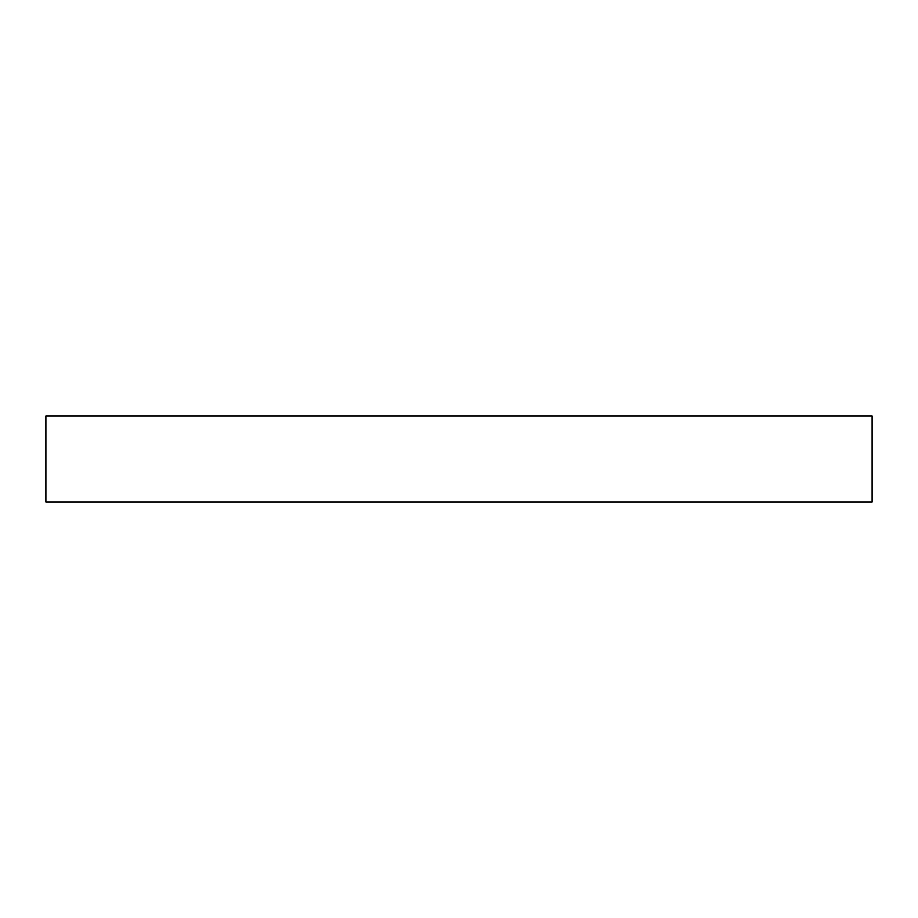 <?xml version="1.0" encoding="UTF-8"?>
<svg xmlns="http://www.w3.org/2000/svg" width="918" height="918" viewBox="0 0 918 918"><rect width="100%" height="100%" fill="white"/><g stroke="black" fill="none" stroke-linecap="round" stroke-linejoin="round"><path stroke-width="1.38" d="M45.9 416.015L45.9 501.985L872.1 501.985L872.1 416.015L45.9 416.015L872.1 416.015L872.1 501.985L45.9 501.985L45.9 416.015"/></g></svg>
